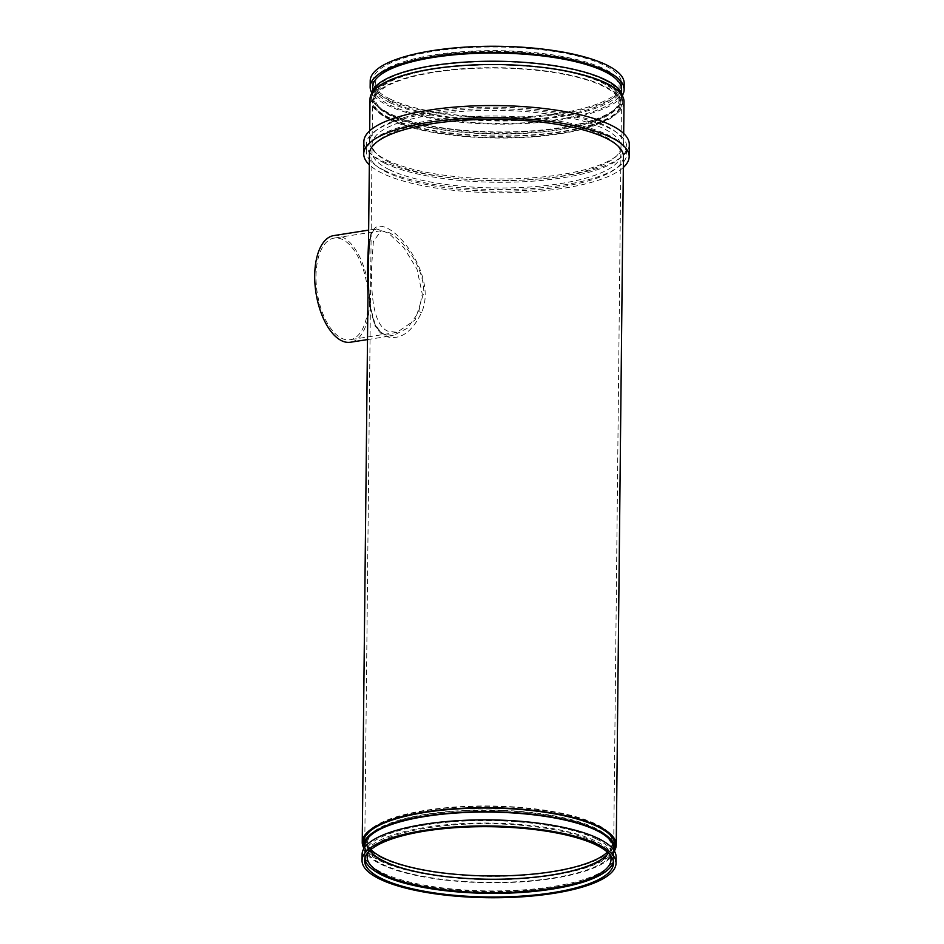 <?xml version="1.0" encoding="UTF-8"?>
<svg xmlns="http://www.w3.org/2000/svg" width="944" height="944" viewBox="0 0 944 944"><rect width="100%" height="100%" fill="white"/><g stroke="black" fill="none" stroke-linecap="round" stroke-linejoin="round"><path stroke-width="0.71" stroke-dasharray="4.72 3.54" d="M385.305 336.265C399.501 340.819 411.56 332.984 421.461 312.735C435.727 281.583 405.79 236.201 386.45 227.834C375.228 222.831 369.517 229.652 369.305 248.319C368.313 277.536 365.942 327.816 385.305 336.265M368.502 243.576L371.063 233.239L376.444 228.896L388.55 233.156L403.82 247.611L416.988 269.123L422.275 294.044L418.782 311.85L407.596 328.111L393.176 335.545L382.662 333.916L374.768 325.774L367.959 295.425M388.586 232.366C402.368 238.938 424.375 266.361 423.762 292.97L415.171 319.91L396.999 332.371L387.547 331.049C373.033 324.571 371.157 293.938 371.547 267.435L373.387 241.558L381.057 230.737L388.586 232.366M316.004 276.144A51.436 25.169 -98.9 0 1 334.141 238.1A51.436 25.169 -98.9 0 1 368.219 301.679A51.436 25.169 -98.9 0 1 350.071 339.734A51.436 25.169 -98.9 0 1 316.004 276.144M333.751 235.587A53.973 26.42 -98.9 0 1 369.505 302.316A53.973 26.42 -98.9 0 1 350.472 342.235M616.113 857.093A127.003 35.872 0.6 0 1 522.339 890.711A127.003 35.872 0.6 0 1 379.689 872.917A127.003 35.872 0.6 0 1 362.107 854.426M596.348 838.945A124.466 35.164 0.6 0 1 613.576 857.058A124.466 35.164 0.6 0 1 521.678 890.015A124.466 35.164 0.6 0 1 381.883 872.575A124.466 35.164 0.6 0 1 364.655 854.462A124.466 35.164 0.6 0 1 456.542 821.504A124.466 35.164 0.6 0 1 596.348 838.945M613.659 848.538A124.466 35.164 0.6 0 1 521.761 881.484A124.466 35.164 0.6 0 1 381.966 864.043A124.466 35.164 0.6 0 1 364.738 845.93M614.52 851.311A125.741 35.518 0.6 0 1 517.347 882.121A125.741 35.518 0.6 0 1 380.869 864.22A125.741 35.518 0.6 0 1 363.818 848.68M614.969 844.892A125.741 35.518 0.6 0 1 522.138 878.18A125.741 35.518 0.6 0 1 380.916 860.562A125.741 35.518 0.6 0 1 363.511 842.26M614.768 850.225A127.003 35.872 0.6 0 1 513.241 879.041A127.003 35.872 0.6 0 1 379.818 860.739A127.003 35.872 0.6 0 1 363.593 847.594M623.453 156.574A127.003 35.872 0.6 0 1 529.678 190.192A127.003 35.872 0.6 0 1 387.028 172.41A127.003 35.872 0.6 0 1 369.446 153.919M623.335 167.454A132.726 37.489 0.6 0 1 512.002 192.635A132.726 37.489 0.6 0 1 382.096 173.177A132.726 37.489 0.6 0 1 369.328 164.799M629.294 144.456A132.726 37.489 0.6 0 1 531.295 179.584A132.726 37.489 0.6 0 1 382.226 160.999A132.726 37.489 0.6 0 1 363.865 141.671M606.001 125.906A127.003 35.872 0.6 0 1 623.571 144.397A127.003 35.872 0.6 0 1 529.808 178.015A127.003 35.872 0.6 0 1 387.158 160.22A127.003 35.872 0.6 0 1 369.576 141.73A127.003 35.872 0.6 0 1 463.351 108.112A127.003 35.872 0.6 0 1 606.001 125.906M624.019 101.751A127.003 35.872 0.6 0 1 530.257 135.37A127.003 35.872 0.6 0 1 387.595 117.587A127.003 35.872 0.6 0 1 370.024 99.096M605.352 83.438A125.741 35.518 0.6 0 1 622.757 101.74A125.741 35.518 0.6 0 1 529.914 135.027A125.741 35.518 0.6 0 1 388.692 117.41A125.741 35.518 0.6 0 1 371.287 99.108A125.741 35.518 0.6 0 1 464.129 65.82A125.741 35.518 0.6 0 1 605.352 83.438M622.662 96.406A125.741 35.518 0.6 0 1 622.792 98.082A125.741 35.518 0.6 0 1 529.962 131.369A125.741 35.518 0.6 0 1 388.727 113.752A125.741 35.518 0.6 0 1 371.334 95.45A125.741 35.518 0.6 0 1 371.488 93.775M604.29 79.957A124.466 35.164 0.6 0 1 621.518 98.07A124.466 35.164 0.6 0 1 529.619 131.015A124.466 35.164 0.6 0 1 389.825 113.587A124.466 35.164 0.6 0 1 372.597 95.462A124.466 35.164 0.6 0 1 464.495 62.516A124.466 35.164 0.6 0 1 604.29 79.957M621.612 89.538A124.466 35.164 0.6 0 1 529.714 122.496A124.466 35.164 0.6 0 1 389.919 105.055A124.466 35.164 0.6 0 1 372.691 86.942M622.438 95.32A127.003 35.872 0.6 0 1 520.392 123.735A127.003 35.872 0.6 0 1 387.724 105.398A127.003 35.872 0.6 0 1 371.735 92.689M624.208 83.473A127.003 35.872 0.6 0 1 530.445 117.103A127.003 35.872 0.6 0 1 387.795 99.309A127.003 35.872 0.6 0 1 370.213 80.818M389.978 98.967A124.466 35.164 0.6 0 1 372.75 80.842A124.466 35.164 0.6 0 1 464.649 47.896A124.466 35.164 0.6 0 1 604.443 65.337A124.466 35.164 0.6 0 1 621.671 83.45A124.466 35.164 0.6 0 1 529.773 116.395A124.466 35.164 0.6 0 1 389.978 98.967M389.943 102.625A124.466 35.164 0.6 0 1 372.715 84.5A124.466 35.164 0.6 0 1 464.613 51.554A124.466 35.164 0.6 0 1 604.408 68.995A124.466 35.164 0.6 0 1 621.636 87.108A124.466 35.164 0.6 0 1 529.737 120.053A124.466 35.164 0.6 0 1 389.943 102.625M392.126 102.271A121.929 34.444 0.6 0 1 375.252 84.523A121.929 34.444 0.6 0 1 465.274 52.25A121.929 34.444 0.6 0 1 602.225 69.337A121.929 34.444 0.6 0 1 619.099 87.084A121.929 34.444 0.6 0 1 529.077 119.357A121.929 34.444 0.6 0 1 392.126 102.271M391.984 115.675A121.929 34.444 0.6 0 1 375.11 97.928A121.929 34.444 0.6 0 1 465.132 65.655A121.929 34.444 0.6 0 1 602.083 82.73A121.929 34.444 0.6 0 1 618.957 100.477A121.929 34.444 0.6 0 1 528.935 132.762A121.929 34.444 0.6 0 1 391.984 115.675M390.899 115.852A123.192 34.798 0.6 0 1 373.848 97.916A123.192 34.798 0.6 0 1 464.802 65.301A123.192 34.798 0.6 0 1 603.169 82.565A123.192 34.798 0.6 0 1 620.22 100.501A123.192 34.798 0.6 0 1 529.265 133.104A123.192 34.798 0.6 0 1 390.899 115.852M390.851 119.499A123.192 34.798 0.6 0 1 373.8 101.574A123.192 34.798 0.6 0 1 464.767 68.959A123.192 34.798 0.6 0 1 603.133 86.211A123.192 34.798 0.6 0 1 620.184 104.147A123.192 34.798 0.6 0 1 529.23 136.762A123.192 34.798 0.6 0 1 390.851 119.499M389.766 119.676A124.466 35.164 0.6 0 1 372.538 101.551A124.466 35.164 0.6 0 1 464.436 68.605A124.466 35.164 0.6 0 1 604.231 86.046A124.466 35.164 0.6 0 1 621.459 104.159A124.466 35.164 0.6 0 1 529.56 137.104A124.466 35.164 0.6 0 1 389.766 119.676M389.317 162.309A124.466 35.164 0.6 0 1 372.089 144.196A124.466 35.164 0.6 0 1 463.988 111.25A124.466 35.164 0.6 0 1 603.782 128.691A124.466 35.164 0.6 0 1 621.01 146.804A124.466 35.164 0.6 0 1 529.112 179.749A124.466 35.164 0.6 0 1 389.317 162.309M384.397 163.088A130.178 36.769 0.6 0 1 366.378 144.137A130.178 36.769 0.6 0 1 462.489 109.681A130.178 36.769 0.6 0 1 608.703 127.912A130.178 36.769 0.6 0 1 626.722 146.863A130.178 36.769 0.6 0 1 530.611 181.319A130.178 36.769 0.6 0 1 384.397 163.088M384.314 170.392A130.178 36.769 0.6 0 1 366.296 151.441A130.178 36.769 0.6 0 1 462.418 116.985A130.178 36.769 0.6 0 1 608.632 135.228A130.178 36.769 0.6 0 1 626.651 154.167A130.178 36.769 0.6 0 1 530.528 188.635A130.178 36.769 0.6 0 1 384.314 170.392M389.235 169.625A124.466 35.164 0.6 0 1 372.007 151.512A124.466 35.164 0.6 0 1 463.905 118.555A124.466 35.164 0.6 0 1 603.712 135.995A124.466 35.164 0.6 0 1 620.928 154.108A124.466 35.164 0.6 0 1 529.041 187.065A124.466 35.164 0.6 0 1 389.235 169.625M382.025 857.954A124.466 35.164 0.6 0 1 364.809 839.841A124.466 35.164 0.6 0 1 456.695 806.896A124.466 35.164 0.6 0 1 596.502 824.324A124.466 35.164 0.6 0 1 613.73 842.449A124.466 35.164 0.6 0 1 521.831 875.395A124.466 35.164 0.6 0 1 382.025 857.954M370.909 849.647A123.192 34.798 0.6 0 1 366.071 839.853A123.192 34.798 0.6 0 1 457.038 807.238A123.192 34.798 0.6 0 1 595.404 824.501A123.192 34.798 0.6 0 1 612.455 842.426A123.192 34.798 0.6 0 1 607.417 852.125M383.087 861.435A123.192 34.798 0.6 0 1 366.036 843.499A123.192 34.798 0.6 0 1 456.99 810.896A123.192 34.798 0.6 0 1 595.369 828.148A123.192 34.798 0.6 0 1 612.42 846.084A123.192 34.798 0.6 0 1 521.454 878.699A123.192 34.798 0.6 0 1 383.087 861.435M369.824 850.615A121.929 34.444 0.6 0 1 367.31 843.523A121.929 34.444 0.6 0 1 457.321 811.238A121.929 34.444 0.6 0 1 594.272 828.325A121.929 34.444 0.6 0 1 611.146 846.072A121.929 34.444 0.6 0 1 608.479 853.105M368.514 851.925A121.929 34.444 0.6 0 1 465.84 824.159A121.929 34.444 0.6 0 1 594.13 841.729A121.929 34.444 0.6 0 1 609.765 854.45M364.773 858.721A124.466 35.164 0.6 0 1 364.62 856.892A124.466 35.164 0.6 0 1 456.518 823.947A124.466 35.164 0.6 0 1 596.325 841.375A124.466 35.164 0.6 0 1 613.541 859.5A124.466 35.164 0.6 0 1 613.364 861.329M421.461 312.735A2.537 1.204 -158.5 0 0 418.782 311.85M369.305 248.319A2.537 1.593 3.9 0 1 369.316 248.543A2.537 1.593 3.9 0 1 368.443 249.653M367.499 339.569L393.176 335.545C386.037 337.209 379.936 333.126 374.839 323.296L370.756 308.393L369.021 289.832C368.514 272.002 368.62 258.243 369.316 248.543C370.343 229.038 375.759 228.837 376.444 228.896L368.644 230.112M381.057 230.737L334.141 238.1M613.576 857.058L613.647 849.919M623.571 144.397L623.689 133.505M622.757 101.74L622.792 98.082M621.518 98.07L621.577 93.031M372.715 84.5L372.75 80.842M375.11 97.928L375.252 84.523M373.8 101.574L373.848 97.916M372.089 144.196L372.538 101.551M366.296 151.441L366.378 144.137M364.809 839.841L372.007 151.512M366.036 843.499L366.071 839.853M367.169 856.916L367.31 843.523M364.585 860.55L364.62 856.892M613.506 863.158L613.541 859.5M611.004 859.477L611.146 846.072M612.42 846.084L612.455 842.426M613.73 842.449L620.928 154.108M626.651 154.167L626.722 146.863M621.01 146.804L621.459 104.159M620.184 104.147L620.22 100.501M618.957 100.477L619.099 87.084M621.636 87.108L621.671 83.45M372.597 95.462L372.656 90.435M371.287 99.108L371.334 95.45M369.576 141.73L369.694 130.85M364.655 854.462L364.726 847.323M396.999 332.371L350.071 339.734"/><path stroke-width="1.42" d="M367.959 295.425L367.476 267.235L368.502 243.576M367.499 339.569L350.472 342.235A53.973 26.42 -98.9 0 1 314.706 275.506A53.973 26.42 -98.9 0 1 333.751 235.587L368.644 230.112M598.472 844.691A127.003 35.872 0.6 0 1 616.043 863.182A127.003 35.872 0.6 0 1 522.28 896.8A127.003 35.872 0.6 0 1 379.63 879.006A127.003 35.872 0.6 0 1 362.048 860.527A127.003 35.872 0.6 0 1 455.822 826.897A127.003 35.872 0.6 0 1 598.472 844.691M362.048 860.527L362.107 854.426A127.003 35.872 0.6 0 1 455.881 820.808A127.003 35.872 0.6 0 1 598.531 838.602A127.003 35.872 0.6 0 1 616.113 857.093L616.043 863.182M364.726 847.323L364.738 845.93A124.466 35.164 0.6 0 1 456.636 812.985A124.466 35.164 0.6 0 1 596.431 830.413A124.466 35.164 0.6 0 1 613.659 848.538L613.647 849.919M363.818 848.68A125.741 35.518 0.6 0 1 363.475 845.918A125.741 35.518 0.6 0 1 456.306 812.631A125.741 35.518 0.6 0 1 597.528 830.248A125.741 35.518 0.6 0 1 614.933 848.55A125.741 35.518 0.6 0 1 614.52 851.311M363.475 845.918L363.511 842.26A125.741 35.518 0.6 0 1 456.341 808.973A125.741 35.518 0.6 0 1 597.564 826.59A125.741 35.518 0.6 0 1 614.969 844.892L614.933 848.55M363.593 847.594A127.003 35.872 0.6 0 1 362.236 842.249A127.003 35.872 0.6 0 1 456.011 808.63A127.003 35.872 0.6 0 1 598.661 826.413A127.003 35.872 0.6 0 1 616.243 844.904A127.003 35.872 0.6 0 1 614.768 850.225M362.236 842.249L369.446 153.919A127.003 35.872 0.6 0 1 463.221 120.301A127.003 35.872 0.6 0 1 605.871 138.084A127.003 35.872 0.6 0 1 623.453 156.574L616.243 844.904M369.328 164.799A132.726 37.489 0.6 0 1 363.735 153.86A132.726 37.489 0.6 0 1 461.722 118.72A132.726 37.489 0.6 0 1 610.792 137.317A132.726 37.489 0.6 0 1 629.164 156.633A132.726 37.489 0.6 0 1 623.335 167.454M363.735 153.86L363.865 141.671A132.726 37.489 0.6 0 1 461.852 106.542A132.726 37.489 0.6 0 1 610.921 125.139A132.726 37.489 0.6 0 1 629.294 144.456L629.164 156.633M369.694 130.85L370.024 99.096A127.003 35.872 0.6 0 1 463.787 65.478A127.003 35.872 0.6 0 1 606.449 83.261A127.003 35.872 0.6 0 1 624.019 101.751L623.689 133.505M371.488 93.775A125.741 35.518 0.6 0 1 467.032 61.985A125.741 35.518 0.6 0 1 605.387 79.78A125.741 35.518 0.6 0 1 622.662 96.406M372.656 90.435L372.691 86.942A124.466 35.164 0.6 0 1 464.59 53.985A124.466 35.164 0.6 0 1 604.384 71.425A124.466 35.164 0.6 0 1 621.612 89.538L621.577 93.031M371.735 92.689A127.003 35.872 0.6 0 1 370.154 86.907A127.003 35.872 0.6 0 1 463.917 53.289A127.003 35.872 0.6 0 1 606.567 71.083A127.003 35.872 0.6 0 1 624.149 89.574A127.003 35.872 0.6 0 1 622.438 95.32M370.154 86.907L370.213 80.818A127.003 35.872 0.6 0 1 463.988 47.2A127.003 35.872 0.6 0 1 606.638 64.994A127.003 35.872 0.6 0 1 624.208 83.473L624.149 89.574M607.417 852.125A123.192 34.798 0.6 0 1 504.344 875.831A123.192 34.798 0.6 0 1 383.122 857.789A123.192 34.798 0.6 0 1 370.909 849.647M608.479 853.105A121.929 34.444 0.6 0 1 508.828 878.982A121.929 34.444 0.6 0 1 384.184 861.27A121.929 34.444 0.6 0 1 369.824 850.615M609.765 854.45A121.929 34.444 0.6 0 1 611.004 859.477A121.929 34.444 0.6 0 1 520.982 891.75A121.929 34.444 0.6 0 1 384.043 874.663A121.929 34.444 0.6 0 1 367.169 856.916A121.929 34.444 0.6 0 1 368.514 851.925M613.364 861.329A124.466 35.164 0.6 0 1 518.516 892.646A124.466 35.164 0.6 0 1 381.848 875.005A124.466 35.164 0.6 0 1 364.773 858.721M381.813 878.663A124.466 35.164 0.6 0 1 364.585 860.55A124.466 35.164 0.6 0 1 456.483 827.605A124.466 35.164 0.6 0 1 596.278 845.033A124.466 35.164 0.6 0 1 613.506 863.158A124.466 35.164 0.6 0 1 521.607 896.104A124.466 35.164 0.6 0 1 381.813 878.663"/></g></svg>
